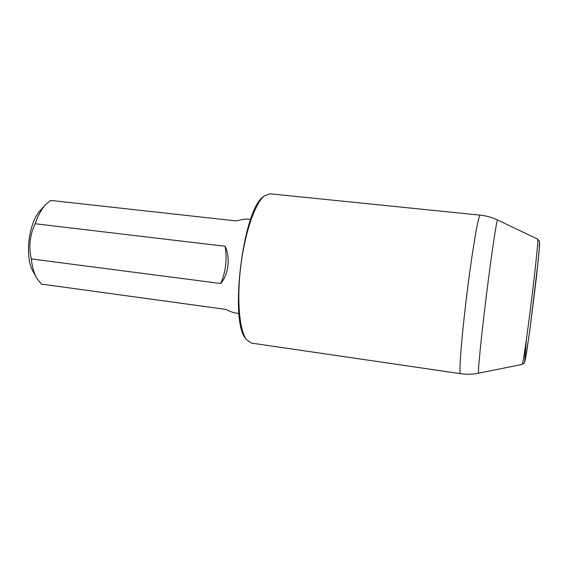 <?xml version="1.0" encoding="UTF-8"?>
<svg xmlns="http://www.w3.org/2000/svg" width="568" height="568" viewBox="0 0 568 568"><rect width="100%" height="100%" fill="white"/><g stroke="black" fill="none" stroke-linecap="round" stroke-linejoin="round"><path stroke-width="0.85" d="M220.753 283.517C228.62 274.401 230.572 257.226 225.084 246.263C227.285 259.143 225.844 271.568 220.753 283.517L31.311 258.93C32.142 266.818 33.974 273.286 36.813 278.334L41.35 284.078L225.936 309.418C230.04 311.441 233.278 312.663 235.635 313.06L238.993 313.529M225.084 246.263L35.216 223.764C38.028 215.386 41.613 208.882 45.98 204.26L50.673 200.419L236.231 220.938C241.45 219.567 245.206 218.95 247.492 219.092L250.644 219.44M45.255 205.048L41.145 209.507C28.606 221.499 24.161 257.375 33.398 272.072L36.302 277.39M31.311 258.93C28.549 246.711 29.855 234.989 35.216 223.764M245.88 338.784L245.823 338.713C229.124 321.687 243.061 209.116 263.41 196.684L263.481 196.62M480.152 215.137L269.914 193.794L264.127 196.045C255.025 203.443 244.893 232.688 240.789 265.987C236.65 299.272 239.341 330.107 246.37 339.508L251.425 343.093L460.52 373.673C458.703 374.071 461.464 337.875 466.939 293.819C472.384 249.757 478.519 214.157 480.152 215.137C486.243 215.762 492.065 217.395 497.596 220.015L497.596 220.015C496.773 219.007 491.554 253.569 486.279 296.219C480.99 338.862 477.596 373.822 478.625 373.19M522.248 364.393L522.262 364.393C522.901 364.649 527.054 336.256 531.3 301.949C535.546 267.649 538.443 239.093 537.761 239.192L497.596 220.015M526.323 339.955L524.626 361.695L526.351 354.006L530.043 328.687L536.504 276.602L539.153 250.744L539.43 242.344M460.52 373.673C466.591 374.546 472.626 374.39 478.632 373.19L522.262 364.393L524.335 362.931L525.45 359.125L529.909 329.724L538.343 259.434L539.586 244.694L539.465 241.279L537.761 239.192"/></g></svg>
